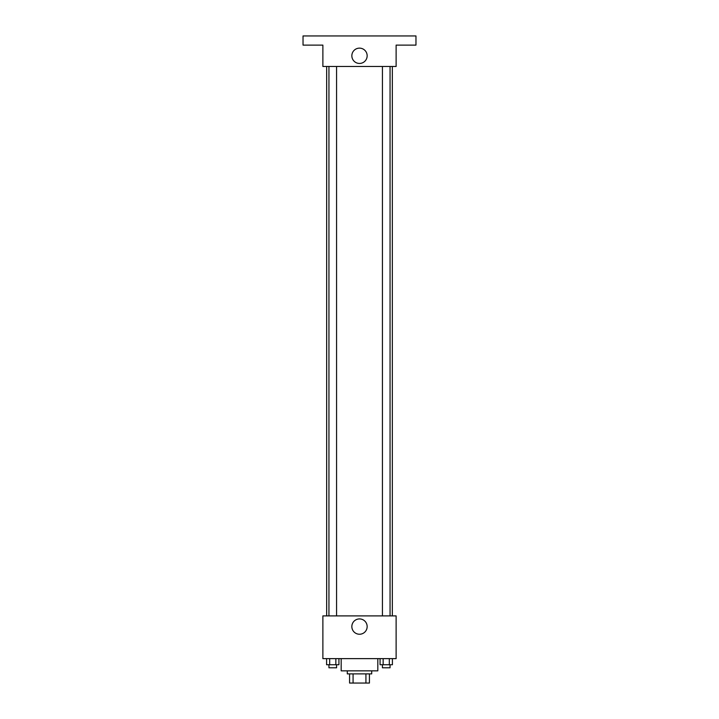 <?xml version="1.0" encoding="UTF-8"?>
<svg xmlns="http://www.w3.org/2000/svg" width="719" height="719" viewBox="0 0 719 719"><rect width="100%" height="100%" fill="white"/><g stroke="black" fill="none" stroke-linecap="round" stroke-linejoin="round"><path stroke-width="1.08" d="M365.926 673.892L365.926 683.05L349.578 683.05L349.578 673.892M365.926 683.05L369.422 683.05L369.422 673.892L369.422 683.05M371.705 670.845L371.705 673.892L347.295 673.892L347.295 670.845M353.074 673.892L353.074 683.05M341.183 658.631L341.183 670.845L377.817 670.845L377.817 658.631M396.124 658.631L322.876 658.631L322.876 615.895L396.124 615.895L396.124 658.631M367.157 626.582A7.657 7.657 0 0 1 355.671 633.214A7.657 7.657 0 0 1 355.671 619.949A7.657 7.657 0 0 1 367.157 626.582M392.34 66.472L392.34 615.895M382.427 615.895L382.427 66.472M336.573 66.472L336.573 615.895M396.124 66.472L322.876 66.472L322.876 45.108L303.032 45.108L303.032 35.95L415.968 35.95L415.968 45.108L396.124 45.108L396.124 66.472M367.157 55.794A7.657 7.657 0 0 1 355.671 62.418A7.657 7.657 0 0 1 355.671 49.162A7.657 7.657 0 0 1 367.157 55.794M392.403 658.631L392.403 664.733L380.072 664.733L380.072 658.631M389.321 658.631L389.321 664.733M383.155 658.631L383.155 664.733M390.058 664.733L390.058 667.789L382.427 667.789L382.427 664.733M338.928 658.631L338.928 664.733L326.597 664.733L326.597 658.631M335.845 658.631L335.845 664.733M329.679 658.631L329.679 664.733M336.573 664.733L336.573 667.789L328.942 667.789L328.942 664.733M326.66 66.472L326.66 615.895M390.058 615.895L390.058 66.472M328.942 66.472L328.942 615.895"/></g></svg>
